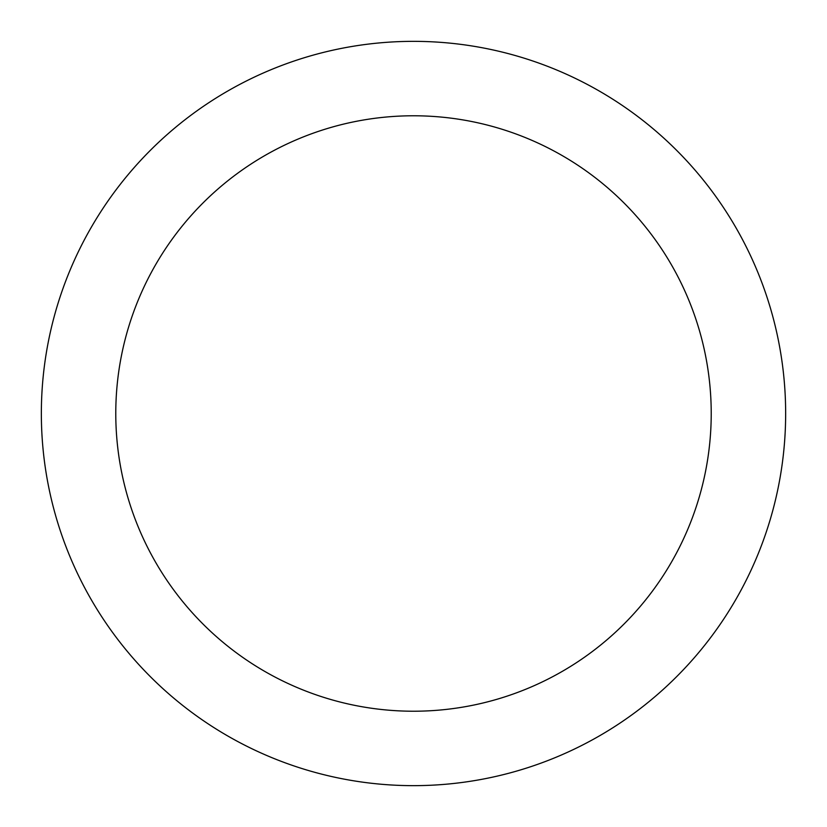 <?xml version="1.0" encoding="UTF-8"?>
<svg xmlns="http://www.w3.org/2000/svg" width="827" height="827" viewBox="0 0 827 827"><rect width="100%" height="100%" fill="white"/><g stroke="black" fill="none" stroke-linecap="round" stroke-linejoin="round"><path stroke-width="1.24" d="M413.5 41.35A372.15 372.15 0 0 1 785.65 413.5A372.15 372.15 0 0 1 413.5 785.65A372.15 372.15 0 0 1 41.35 413.5A372.15 372.15 0 0 1 413.5 41.35M413.5 711.22A297.72 297.72 0 0 1 115.78 413.5A297.72 297.72 0 0 1 413.5 115.78A297.72 297.72 0 0 1 711.22 413.5A297.72 297.72 0 0 1 413.5 711.22"/></g></svg>
